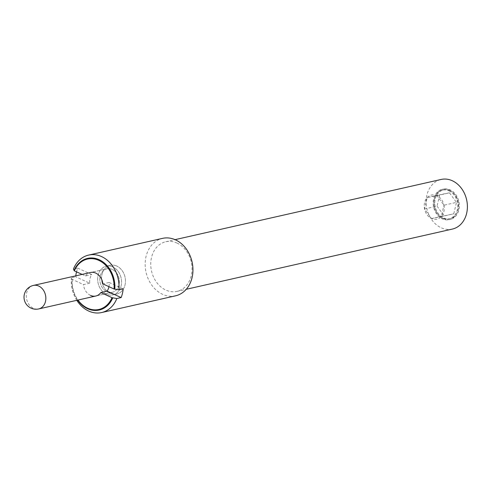 <?xml version="1.0" encoding="UTF-8"?>
<svg xmlns="http://www.w3.org/2000/svg" width="492" height="492" viewBox="0 0 492 492"><rect width="100%" height="100%" fill="white"/><g stroke="black" fill="none" stroke-linecap="round" stroke-linejoin="round"><path stroke-width="0.37" stroke-dasharray="2.46 1.84" d="M112.237 269.401A12.048 9.649 -102.7 0 0 106.942 268.792A12.048 9.649 -102.7 0 0 99.821 279.413A12.048 9.649 -102.7 0 0 106.967 291.682A12.048 9.649 -102.7 0 0 112.262 292.297A12.048 9.649 -102.7 0 0 119.378 281.676A12.048 9.649 -102.7 0 0 112.237 269.401A12.048 9.649 77.3 0 1 119.378 281.676A12.048 9.649 77.3 0 1 112.262 292.297A12.048 9.649 77.3 0 1 106.967 291.682A12.048 9.649 77.3 0 1 99.821 279.413A12.048 9.649 77.3 0 1 106.942 268.792A12.048 9.649 77.3 0 1 112.237 269.401M116.733 266.043A14.729 11.796 -102.7 0 0 110.263 265.293A14.729 11.796 -102.7 0 0 101.561 278.275A14.729 11.796 -102.7 0 0 110.294 293.275A14.729 11.796 -102.7 0 0 116.764 294.025A14.729 11.796 -102.7 0 0 125.466 281.043A14.729 11.796 -102.7 0 0 116.733 266.043A14.729 11.796 77.3 0 1 125.466 281.043A14.729 11.796 77.3 0 1 116.764 294.025A14.729 11.796 77.3 0 1 110.294 293.275A14.729 11.796 77.3 0 1 101.561 278.275A14.729 11.796 77.3 0 1 110.263 265.293A14.729 11.796 77.3 0 1 116.733 266.043M112.822 266.928A14.729 11.796 -102.7 0 0 106.352 266.178A14.729 11.796 -102.7 0 0 97.65 279.161A14.729 11.796 -102.7 0 0 106.383 294.161A14.729 11.796 -102.7 0 0 112.852 294.905A14.729 11.796 -102.7 0 0 121.555 281.922A14.729 11.796 -102.7 0 0 112.822 266.928A14.729 11.796 77.3 0 1 121.555 281.922A14.729 11.796 77.3 0 1 112.852 294.905A14.729 11.796 77.3 0 1 106.383 294.161A14.729 11.796 77.3 0 1 97.65 279.161A14.729 11.796 77.3 0 1 106.352 266.178A14.729 11.796 77.3 0 1 112.822 266.928M76.524 271.848A29.458 23.585 77.3 0 1 77.73 268.122L73.425 269.093M77.73 268.122L91.776 274.542A12.048 9.649 -102.7 0 0 89.728 283.207L75.676 276.787A29.458 23.585 77.3 0 1 75.78 275.84M82.121 274.407L85.522 275.957L91.776 274.542M89.728 283.207L83.474 284.622L71.998 279.228L71.377 277.759L75.676 276.787M108.953 286.67A12.048 9.649 -102.7 0 0 109.132 282.476L102.877 283.896M109.132 282.476L123.184 288.902M85.522 275.957A12.048 9.649 77.3 0 1 90.516 272.507L106.942 268.792L90.516 272.507M90.54 295.403A12.048 9.649 77.3 0 1 83.474 284.622M76.795 300.317A29.458 23.585 77.3 0 1 71.377 277.759M77.631 300.132A26.488 21.211 77.3 0 1 71.998 279.228M72.293 279.511A25.83 20.682 -102.7 0 0 77.988 300.052M175.552 295.821A29.458 23.585 77.3 0 1 162.612 294.327A29.458 23.585 77.3 0 1 145.146 264.327A29.458 23.585 77.3 0 1 162.551 238.362M176.96 243.042A25.436 20.369 77.3 0 1 192.046 268.946A25.436 20.369 77.3 0 1 177.015 291.375A25.436 20.369 77.3 0 1 165.841 290.083A25.436 20.369 77.3 0 1 150.755 264.173A25.436 20.369 77.3 0 1 165.786 241.75A25.436 20.369 77.3 0 1 176.96 243.042M452.369 229.075A25.436 20.369 77.3 0 1 441.195 227.784A25.436 20.369 77.3 0 1 426.109 201.88A25.436 20.369 77.3 0 1 441.139 179.451M449.971 190.65A14.729 11.796 77.3 0 1 458.71 205.65A14.729 11.796 77.3 0 1 450.002 218.632A14.729 11.796 77.3 0 1 443.538 217.882A14.729 11.796 77.3 0 1 434.805 202.882A14.729 11.796 77.3 0 1 443.507 189.9A14.729 11.796 77.3 0 1 449.971 190.65M448.993 190.871A14.729 11.796 77.3 0 1 457.732 205.871A14.729 11.796 77.3 0 1 449.024 218.854A14.729 11.796 77.3 0 1 442.56 218.104A14.729 11.796 77.3 0 1 433.827 203.104A14.729 11.796 77.3 0 1 442.529 190.121A14.729 11.796 77.3 0 1 448.993 190.871M443.962 205.207A12.368 9.902 77.3 0 1 443.907 211.517A12.368 9.902 77.3 0 1 441.256 216.64A12.368 9.902 77.3 0 1 431.533 218.534A12.368 9.902 77.3 0 1 424.516 208.989A12.368 9.902 77.3 0 1 424.571 202.679A12.368 9.902 77.3 0 1 427.216 197.55A12.368 9.902 77.3 0 1 436.939 195.662A12.368 9.902 77.3 0 1 443.962 205.207L441.256 216.64L431.533 218.534L424.516 208.989L427.216 197.55L436.939 195.662L443.962 205.207L456.478 202.378L449.46 192.827L436.939 195.662M443.353 218.657A15.566 12.466 -102.7 0 0 450.186 219.444A15.566 12.466 -102.7 0 0 459.387 205.724A15.566 12.466 -102.7 0 0 450.155 189.875A15.566 12.466 -102.7 0 0 443.323 189.082A15.566 12.466 -102.7 0 0 434.122 202.802A15.566 12.466 -102.7 0 0 443.353 218.657M449.178 190.097A15.566 12.466 77.3 0 1 458.409 205.945A15.566 12.466 77.3 0 1 449.208 219.666A15.566 12.466 77.3 0 1 442.376 218.878A15.566 12.466 77.3 0 1 433.144 203.024A15.566 12.466 77.3 0 1 442.345 189.303A15.566 12.466 77.3 0 1 449.178 190.097M441.256 216.64L453.778 213.811L456.478 202.378M431.533 218.534L453.778 213.811M424.516 208.989L437.031 206.154L444.048 215.699M427.216 197.55L439.731 194.721L437.031 206.154M449.46 192.827L439.731 194.721M33.407 285.428A12.048 9.649 -102.7 0 0 26.291 296.049A12.048 9.649 -102.7 0 0 33.438 308.318A12.048 9.649 -102.7 0 0 38.727 308.933M110.263 265.293L106.352 266.178L110.263 265.293M116.764 294.025L112.852 294.905L116.764 294.025M112.262 292.297L95.835 296.012L112.262 292.297M177.015 291.375L186.265 289.284M450.002 218.632L449.024 218.854M450.186 219.444L449.208 219.666M443.323 189.082L442.345 189.303M443.507 189.9L442.529 190.121M165.786 241.75L175.035 239.659"/><path stroke-width="0.74" d="M33.407 285.428A12.048 12.048 0 0 0 31.058 308.14A12.048 12.048 0 0 0 38.727 308.933A12.048 9.649 -102.7 0 0 45.848 298.312A12.048 9.649 -102.7 0 0 38.702 286.036A12.048 9.649 -102.7 0 0 33.407 285.428L90.516 272.507A12.048 9.649 77.3 0 1 95.805 273.115A12.048 9.649 77.3 0 1 102.877 283.896L114.052 289.007L118.88 289.874A29.458 23.585 77.3 0 0 101.567 256.584A29.458 23.585 77.3 0 0 88.628 255.09A29.458 23.585 77.3 0 0 73.425 269.093L74.341 270.846L82.121 274.407M75.78 275.84A29.458 23.585 77.3 0 1 76.524 271.848M118.88 289.874L123.184 288.902A29.458 23.585 77.3 0 1 121.137 297.568L107.084 291.141A12.048 9.649 -102.7 0 0 108.953 286.67M121.137 297.568L116.832 298.539L112.004 297.672L100.829 292.562L107.084 291.141M116.832 298.539A29.458 23.585 77.3 0 1 101.629 312.549A29.458 23.585 77.3 0 1 88.689 311.049A29.458 23.585 77.3 0 1 76.795 300.317M112.742 297.857A26.488 21.211 77.3 0 1 87.607 308.699A26.488 21.211 77.3 0 1 77.631 300.132M74.046 270.563A26.488 21.211 77.3 0 1 99.181 259.721A26.488 21.211 77.3 0 1 114.796 289.191M77.988 300.052A25.83 20.682 -102.7 0 0 112.004 297.672M100.829 292.562A12.048 9.649 77.3 0 1 95.835 296.012A12.048 9.649 77.3 0 1 90.54 295.403M114.052 289.007A25.83 20.682 -102.7 0 0 98.818 260.379A25.83 20.682 -102.7 0 0 74.341 270.846M88.628 255.09L162.551 238.362A29.458 23.585 77.3 0 1 175.49 239.856A29.458 23.585 77.3 0 1 192.956 269.856A29.458 23.585 77.3 0 1 175.552 295.821L101.629 312.549M175.035 239.659L441.139 179.451A25.436 20.369 77.3 0 1 452.314 180.748A25.436 20.369 77.3 0 1 467.4 206.652A25.436 20.369 77.3 0 1 452.369 229.075L186.265 289.284M95.835 296.012L38.727 308.933"/></g></svg>
